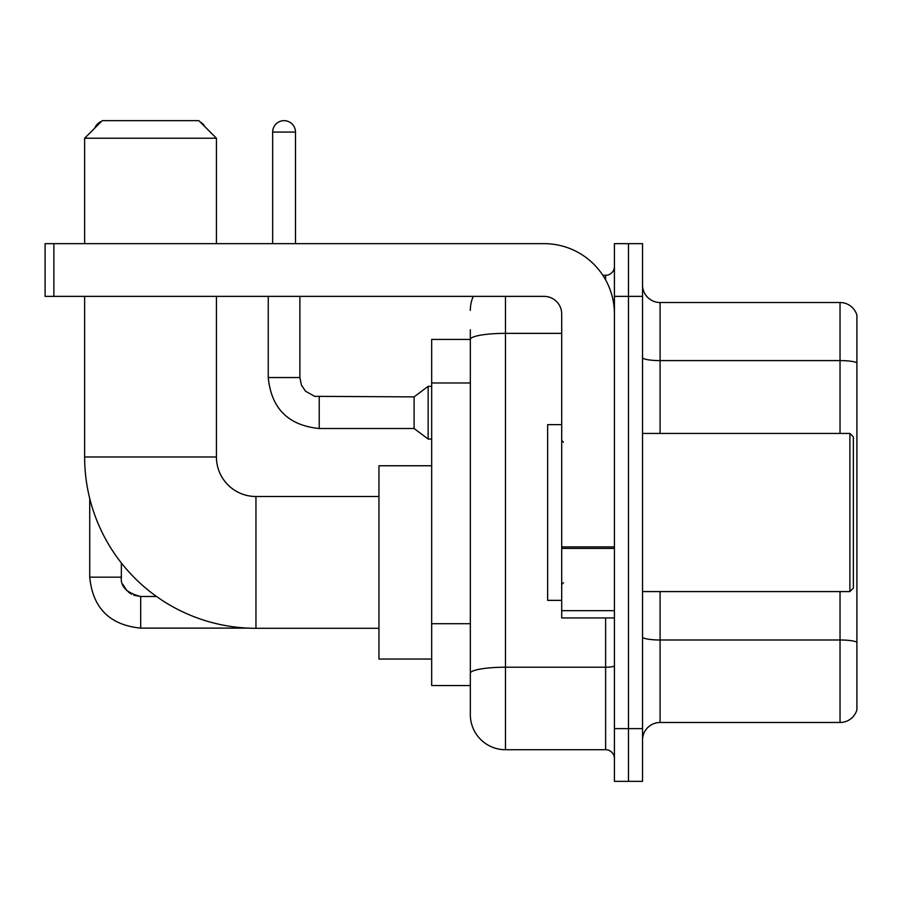 <?xml version="1.0" encoding="UTF-8"?>
<svg xmlns="http://www.w3.org/2000/svg" width="902" height="902" viewBox="0 0 902 902"><rect width="100%" height="100%" fill="white"/><g stroke="black" fill="none" stroke-linecap="round" stroke-linejoin="round"><path stroke-width="1.35" d="M505.47 296.375L505.47 749.72A35.144 35.144 0 0 1 470.325 714.576L470.325 329.76L470.325 339.423L431.675 339.423L431.675 685.576L470.325 685.576M614.42 728.624L614.42 781.346L628.468 781.346L628.468 728.624L628.468 781.346L642.528 781.346L642.528 728.624L628.468 728.624L628.468 296.375L628.468 728.624L614.42 728.624L614.42 296.375L628.468 296.375L628.468 243.653L628.468 296.375L642.528 296.375L642.528 728.624M642.528 296.375L642.528 243.653L614.42 243.653L614.42 296.375M505.47 749.72L605.625 749.72L605.625 617.926M602.829 275.29L605.625 275.29A8.783 8.783 0 0 0 614.42 266.496M470.325 714.576L470.325 679.432M561.698 333.368L505.47 333.368A35.144 6.1 180 0 0 470.325 339.468L470.325 329.76M614.42 758.503A8.783 8.783 0 0 0 605.625 749.72M470.325 310.423A35.144 35.144 0 0 1 473.257 296.375M642.528 740.046A17.566 17.566 0 0 1 660.095 722.479L840.033 722.479L840.033 591.577M856.9 315.17A17.566 17.566 0 0 0 840.033 302.52A17.566 17.566 0 0 1 856.9 315.17L856.9 709.829A17.566 17.566 0 0 1 840.033 722.479M856.9 316.579L856.9 362.796A17.566 3.056 180 0 0 840.033 360.597L840.033 302.52L660.095 302.52A17.566 17.566 0 0 1 642.528 284.953A17.566 17.566 0 0 0 660.095 302.52L660.095 433.434M378.953 628.299L255.954 628.299A171.324 171.324 0 0 1 84.63 456.976L84.63 296.375M255.954 628.299L255.954 496.506A39.53 39.53 0 0 1 216.424 456.976L216.424 296.375M102.208 120.654L198.846 120.654L216.424 138.231L84.63 138.231L102.208 120.654M216.424 243.653L216.424 138.231M84.63 243.653L84.63 138.231M431.675 465.759L378.953 465.759L378.953 659.046L431.675 659.046M101.441 121.42A11.422 11.422 0 0 0 94.89 127.983M89.726 498.445L89.726 577.167L121.364 577.167L121.364 562.972M200.21 122.018A11.422 11.422 0 0 1 204.878 126.686M272.652 243.653L272.652 132.075A11.422 11.422 0 0 1 284.074 120.654A11.422 11.422 0 0 1 295.495 132.075L295.495 243.653M319.218 428.506C288.302 425.451 271.31 408.471 268.255 377.555C271.31 408.471 288.302 425.451 319.218 428.506C288.302 425.451 271.31 408.471 268.255 377.555C271.31 408.471 288.302 425.451 319.218 428.506C288.302 425.451 271.31 408.471 268.255 377.555C271.31 408.471 288.302 425.451 319.218 428.506C288.302 425.451 271.31 408.471 268.255 377.555C271.31 408.471 288.302 425.451 319.218 428.506C288.302 425.451 271.31 408.471 268.255 377.555C271.31 408.471 288.302 425.451 319.218 428.506C288.302 425.451 271.31 408.471 268.255 377.555C271.31 408.471 288.302 425.451 319.218 428.506C288.302 425.451 271.31 408.471 268.255 377.555C271.31 408.471 288.302 425.451 319.218 428.506C288.302 425.451 271.31 408.471 268.255 377.555C271.31 408.471 288.302 425.451 319.218 428.506C288.302 425.451 271.31 408.471 268.255 377.555L299.881 377.555L301.415 385.098L305.553 391.22L314.685 396.339L414.097 396.88L414.097 428.506L319.218 428.506L319.218 396.914M414.097 396.88L428.157 386.338L428.157 439.048L431.675 439.048M614.42 617.926L561.698 617.926L561.698 546.871L614.42 546.871M614.42 313.941A70.288 70.288 0 0 0 544.131 243.653L53.883 243.653L53.883 296.375L544.131 296.375A17.566 17.566 0 0 1 561.698 313.941L561.698 546.871M53.883 296.375L45.1 296.375L45.1 243.653L53.883 243.653M849.876 433.434L853.382 436.94L853.382 588.059L849.876 591.577L849.876 433.434L642.528 433.434M561.698 424.639L547.638 424.639L547.638 600.36L561.698 600.36M470.325 382.978L431.675 382.978M470.325 623.71L431.675 623.71M614.42 665.699A8.783 1.522 0 0 1 605.625 667.221L505.47 667.221A35.144 6.1 180 0 0 470.325 673.32M605.625 279.913L605.625 275.29M856.9 642.19A17.566 3.056 180 0 0 840.033 639.992L660.095 639.992L660.095 722.479M840.033 433.434L840.033 360.597L660.095 360.597A17.566 3.056 0 0 1 642.528 357.553M660.095 591.577L660.095 639.992A17.566 3.056 0 0 1 642.528 636.936M84.63 456.976L216.424 456.976M133.721 595.196L140.689 596.493L140.689 628.119C109.773 625.063 92.782 608.083 89.726 577.167C92.782 608.083 109.773 625.063 140.689 628.119C109.773 625.063 92.782 608.083 89.726 577.167C92.782 608.083 109.773 625.063 140.689 628.119C109.773 625.063 92.782 608.083 89.726 577.167C92.782 608.083 109.773 625.063 140.689 628.119C109.773 625.063 92.782 608.083 89.726 577.167C92.782 608.083 109.773 625.063 140.689 628.119C109.773 625.063 92.782 608.083 89.726 577.167C92.782 608.083 109.773 625.063 140.689 628.119C109.773 625.063 92.782 608.083 89.726 577.167C92.782 608.083 109.773 625.063 140.689 628.119C109.773 625.063 92.782 608.083 89.726 577.167C92.782 608.083 109.773 625.063 140.689 628.119C109.773 625.063 92.782 608.083 89.726 577.167M299.881 377.555L299.881 296.375M272.652 132.075L295.495 132.075M614.42 548.405L561.698 548.405M561.698 610.665L614.42 610.665M378.953 496.506L255.954 496.506M121.364 577.167C120.293 586.537 126.742 592.975 140.689 596.493C126.742 592.975 120.293 586.537 121.364 577.167C120.293 586.537 126.742 592.975 140.689 596.493C126.742 592.975 120.293 586.537 121.364 577.167C120.293 586.537 126.742 592.975 140.689 596.493C126.742 592.975 120.293 586.537 121.364 577.167C120.293 586.537 126.742 592.975 140.689 596.493C126.742 592.975 120.293 586.537 121.364 577.167L121.375 577.799M122.661 584.124L127.047 590.855M128.445 592.118L131.512 594.17M248.197 628.119L140.689 628.119M156.531 596.493L140.689 596.493M414.097 428.506L428.157 439.048M268.255 377.555L268.255 296.375M428.157 386.338L431.675 386.338M642.528 591.577L849.876 591.577M563.457 442.217L561.698 440.458M563.457 582.782L561.698 584.541"/></g></svg>
